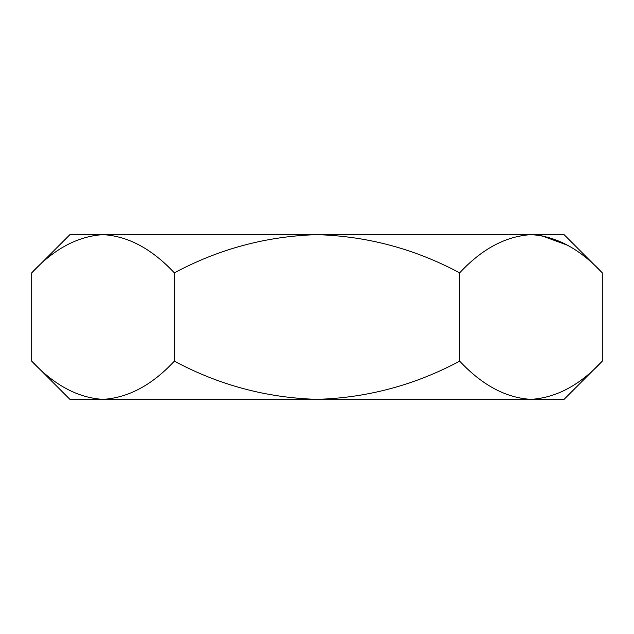 <?xml version="1.0" encoding="UTF-8"?>
<svg xmlns="http://www.w3.org/2000/svg" width="634" height="634" viewBox="0 0 634 634"><rect width="100%" height="100%" fill="white"/><g stroke="black" fill="none" stroke-linecap="round" stroke-linejoin="round"><path stroke-width="0.95" d="M540.826 398.572L530.975 399.357L564.078 399.357L602.3 361.134C580.094 385.028 556.319 397.772 530.975 399.357C505.924 397.898 482.149 385.163 459.65 361.134C414.929 385.076 367.379 397.819 317 399.357C266.534 397.819 218.984 385.076 174.35 361.134L174.35 272.866C151.851 248.837 128.076 236.102 103.025 234.643L69.922 234.643L31.7 272.866C53.906 248.972 77.681 236.228 103.025 234.643L93.174 235.428M174.35 361.134C152.144 385.028 128.369 397.772 103.025 399.357L69.922 399.357L31.7 361.134L31.7 272.866M567.636 245.287L540.826 235.428M602.3 361.134L602.3 272.866C579.801 248.837 556.026 236.102 530.975 234.643L317 234.643C367.379 236.181 414.929 248.924 459.65 272.866C481.856 248.972 505.631 236.228 530.975 234.643L564.078 234.643L602.3 272.866M459.65 361.134L459.65 272.866M174.35 272.866C218.984 248.924 266.534 236.181 317 234.643L103.025 234.643M530.975 399.357L103.025 399.357C77.974 397.898 54.199 385.163 31.7 361.134"/></g></svg>
